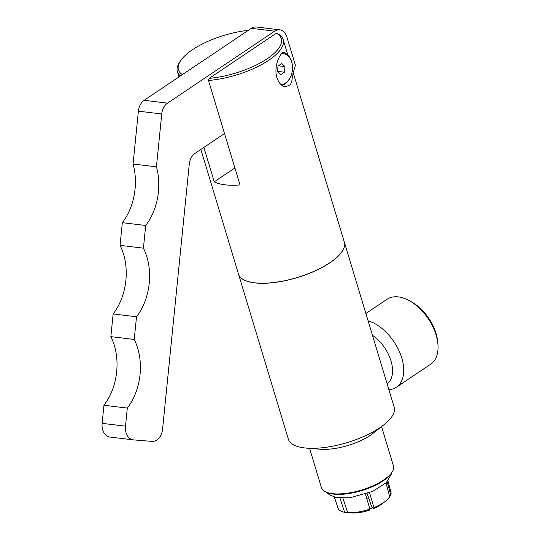 <?xml version="1.0" encoding="UTF-8"?>
<svg xmlns="http://www.w3.org/2000/svg" width="540" height="540" viewBox="0 0 540 540"><rect width="100%" height="100%" fill="white"/><g stroke="black" fill="none" stroke-linecap="round" stroke-linejoin="round"><path stroke-width="0.81" d="M102.128 423.34A13.034 9.295 96.9 0 0 109.836 437.036L133.205 439.857A13.034 9.295 -83.1 0 1 125.496 426.161L127.319 408.078L103.95 405.257L102.128 423.34L125.496 426.161M127.319 408.078A52.144 37.193 96.9 0 0 134.224 339.457L136.512 316.784A52.144 37.193 96.9 0 0 143.417 248.164L145.706 225.491A52.144 37.193 96.9 0 0 156.431 166.826L161.75 113.987A13.034 9.295 -83.1 0 1 167.522 103.133L274.678 31.158A13.034 9.295 -83.1 0 1 279.747 29.822L256.379 27A13.034 9.295 96.9 0 0 251.309 28.337L144.153 100.305A13.034 9.295 96.9 0 0 138.382 111.159L133.063 164.005A52.144 37.193 -83.1 0 1 122.337 222.669L120.049 245.342A52.144 37.193 -83.1 0 1 113.144 313.963L110.855 336.636A52.144 37.193 -83.1 0 1 103.95 405.257M224.505 133.549L195.028 153.347A13.034 9.295 96.9 0 0 189.263 164.201L162.581 429.179A13.034 9.295 -83.1 0 1 152.003 441.389L133.461 439.884A13.034 9.295 -83.1 0 1 133.205 439.857M134.224 339.457L110.855 336.636M136.512 316.784L113.144 313.963M143.417 248.164L120.049 245.342M145.706 225.491L122.337 222.669M156.431 166.826L133.063 164.005M279.747 29.822A13.034 9.295 -83.1 0 1 286.862 36.936L295.414 65.259L293.193 72.738M234.9 167.967L214.265 181.832L203.87 147.406M292.383 70.052L344.324 242.082A55.276 20.297 163.2 0 1 297.277 277.493A55.276 20.297 163.2 0 1 238.491 274.037L200.867 149.418M276.325 33.23L209.169 78.341A53.71 19.724 163.2 0 0 267.239 58.745A53.71 19.724 163.2 0 0 276.325 33.23L277.857 33.885A55.276 20.297 163.2 0 1 283.203 39.643A55.276 20.297 163.2 0 1 261.637 64.57A55.276 20.297 163.2 0 1 208.481 80.474L240.023 184.943A55.276 20.297 163.2 0 1 214.265 181.832M180.475 75.91A55.276 20.297 163.2 0 1 177.37 71.597A55.276 20.297 163.2 0 1 179.354 62.627L180.38 61.034A53.71 19.724 163.2 0 1 248.333 30.335M291.938 72.778C292.673 78.057 292.079 82.08 290.142 84.861L285.431 86.846C281.711 86.238 278.87 83.16 276.905 77.618C273.22 65.61 281.063 50.78 284.364 52.265L286.436 53.899M281.934 85.367A16.747 11.947 96.9 0 0 284.978 83.93A16.747 11.947 96.9 0 0 292.464 66.312A16.747 11.947 96.9 0 0 283.122 52.495M281.786 53.467A15.701 11.198 -83.1 0 1 292.329 65.273A15.701 11.198 -83.1 0 1 285.424 83.093A15.701 11.198 -83.1 0 1 281.138 84.713M280.638 74.723L277.445 71.631L278.012 66.015L281.772 63.491L284.965 66.582L284.398 72.198L280.638 74.723M284.398 72.198L277.472 71.361M284.965 66.582L278.357 65.785M182.399 74.615A53.71 19.724 163.2 0 1 180.38 61.034M209.169 78.341L208.481 80.474M344.338 242.129A55.276 20.297 163.2 0 1 344.351 242.177A55.276 20.297 163.2 0 1 297.304 277.587A55.276 20.297 163.2 0 1 238.518 274.131A55.276 20.297 163.2 0 1 238.505 274.084M344.351 242.177L394.173 407.207A55.276 20.297 163.2 0 1 383.879 424.818A55.276 20.297 163.2 0 1 306.666 448.126A55.276 20.297 163.2 0 1 288.347 439.155L238.518 274.131M372.465 335.293A31.185 18.616 56.1 0 1 390.994 360.943A31.185 18.616 56.1 0 1 387.133 383.886M368.084 320.787A39.11 23.348 56.1 0 1 399.681 352.276A39.11 23.348 56.1 0 1 396.38 387.241A39.11 23.348 56.1 0 1 388.894 389.705M365.884 313.497L387.079 299.261A39.11 23.348 56.1 0 1 398.371 296.906A39.11 23.348 56.1 0 1 408.74 300.355A39.11 23.348 56.1 0 1 437.873 343.73A39.11 23.348 56.1 0 1 430.69 364.196L396.38 387.241M408.74 300.355L410.832 301.462A35.977 21.479 56.1 0 1 437.636 341.368L437.873 343.73M383.879 424.818L372.992 433.377A37.598 13.811 163.2 0 1 320.476 449.233L306.666 448.126M381.571 426.627L393.451 465.973A37.598 13.811 163.2 0 1 392.108 472.075A37.598 13.811 163.2 0 1 361.449 490.057A37.598 13.811 163.2 0 1 325.971 492.041A37.598 13.811 163.2 0 1 321.469 487.708L309.589 448.362M392.108 472.075L391.426 473.135A36.551 13.426 163.2 0 1 361.625 490.624A36.551 13.426 163.2 0 1 327.125 492.554L325.971 492.041M372.533 507.803A16.828 6.176 163.2 0 1 369.846 508.889M367.173 493.634L371.743 506.932L373.349 508.694L373.95 507.566L369.562 492.723M368.395 497.678A13.439 4.934 163.2 0 1 366.734 498.366M347.645 512.528L344.642 512.291L339.944 498.083M387.194 481.741L390.764 495.072L389.536 496.112M373.349 508.694A22.403 8.228 163.2 0 0 382.583 503.503L385.796 500.978A27.621 10.145 163.2 0 0 389.759 496.949L386.012 482.942M342.913 498.218L347.693 512.663L351.986 513A22.403 8.228 163.2 0 0 369.299 510.212L369.9 509.078L365.506 494.215M387.943 480.897L390.974 492.298A27.621 10.145 163.2 0 1 390.764 495.072M369.9 509.078A27.621 10.145 163.2 0 1 347.693 512.663M385.796 500.978A27.621 10.145 163.2 0 1 373.95 507.566M344.642 512.291A27.621 10.145 163.2 0 1 338.101 508.262L334.314 497.09M161.75 113.987L138.382 111.159M167.522 103.133L144.153 100.305M274.678 31.158L251.309 28.337M177.37 71.597L178.976 76.916M283.203 39.643L287.854 55.046M391.588 472.878L391.446 473.971L386.316 482.645L372.721 491.38L349.711 497.826L336.332 497.583L329.373 494.788L326.842 492.426"/></g></svg>
